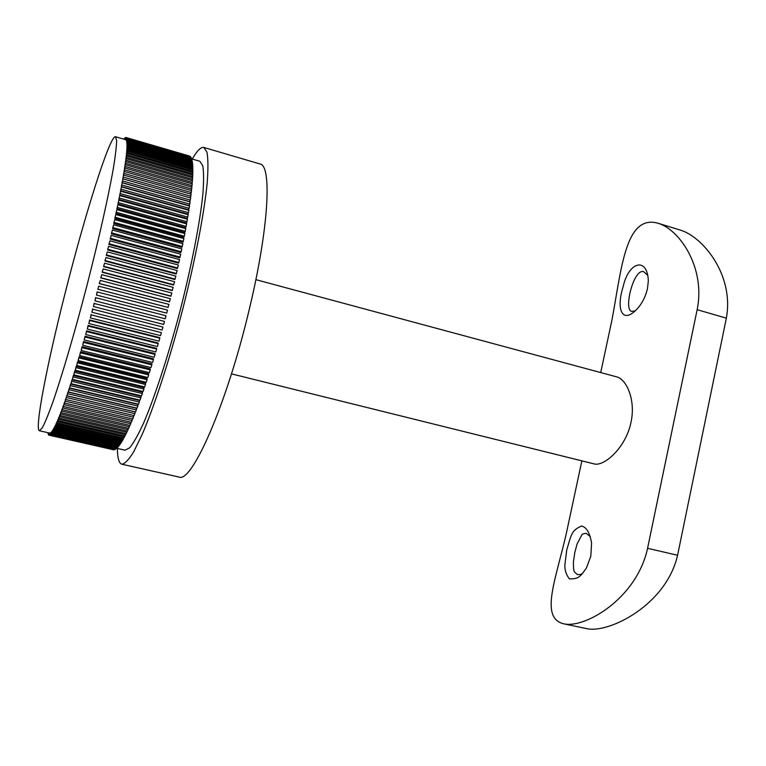 <?xml version="1.0" encoding="UTF-8"?>
<svg xmlns="http://www.w3.org/2000/svg" width="766" height="766" viewBox="0 0 766 766"><rect width="100%" height="100%" fill="white"/><g stroke="black" fill="none" stroke-linecap="round" stroke-linejoin="round"><path stroke-width="1.15" d="M255.863 279.657L616.563 376.834C626.569 379.151 635.904 400.082 631.002 422.257C625.918 447.746 603.857 466.982 593.956 463.861L231.485 373.865M590.825 556.183L586.335 568.18C579.881 576.999 578.809 578.924 569.406 578.904C566.198 574.826 564.676 570.134 564.858 564.839L566.773 549.854C571.235 535.348 571.024 530.56 581.509 526.012C586.488 527.152 589.83 532.801 591.563 542.95L590.825 556.183M647.481 288.514C645.872 295.532 643 301.67 638.873 306.927C623.189 325.77 615.452 310.948 623.131 286.762C628.503 261.8 647.347 256.284 648.333 280.835L647.481 288.514M581.854 460.854L566.802 531.25C556.528 577.861 539.025 618.057 563.833 623.83C585.061 628.714 636.881 598.284 647.567 548.303L697.156 309.684C705.783 267.698 679.48 229.522 658.253 223.308C625.257 213.743 621.552 269.297 611.919 320.15L600.716 372.563M658.253 223.308L680.878 230.269C703.485 237.403 734.268 275.54 726.35 318.158L677.584 555.264C666.123 605.178 609.094 633.405 587.072 628.714L586.89 628.675M590.327 536.65L586.143 533.289C583.232 533.711 581.806 534.228 581.863 534.86L577.076 543.984L574.826 552.439L573.399 562.081C573.38 567.443 573.715 570.718 574.404 571.905L577.545 574.692C583.721 574.079 579.288 574.73 582.696 573.418M647.902 275.53L643.794 271.748C633.721 267.87 623.419 309.751 631.567 311.417L635.282 310.881M192.247 159.069C197.082 150.672 200.941 146.804 203.823 147.455L259.942 163.953C272.131 165.159 268.856 228.45 249.199 309.665C226.975 404.008 191.615 483.901 178.918 477.017L121.832 464.225C118.998 463.392 117.504 458.135 117.342 448.445M203.823 147.455L206.973 152.185C208.17 158.821 208.237 169.133 207.184 183.141C204.11 213.953 194.976 261.33 182.298 310.872C169.353 360.346 154.349 406.21 142.083 434.648L133.715 451.749C128.832 459.686 124.877 463.842 121.832 464.225M116.518 448.263L125.059 450.197L129.684 447.804C133.59 443.007 138.225 434.762 143.587 423.091C154.77 397.075 168.415 355.319 180.192 310.335C191.72 265.285 200.05 222.14 202.885 193.97C203.861 181.159 203.813 171.708 202.722 165.619L199.84 161.272L191.644 158.888M64.775 294.508C84.509 215.945 109.911 134.864 115.532 136.741L116.623 140.628C116.509 146.469 115.407 155.766 113.339 168.51C108.399 196.623 98.594 240.246 86.778 286.149C74.838 332.032 62.247 374.928 52.921 401.911C48.555 414.052 45.002 422.717 42.274 427.888L39.439 430.751C34.307 429.783 47.08 364.195 64.775 294.508M174.772 279.504L104.913 260.995L105.957 257.529L175.893 276.105L174.772 279.504M105.957 257.529L104.913 260.995M173.461 285.038L103.544 266.606L104.578 263.198L174.571 281.716L173.461 285.038M104.578 263.198L103.544 266.606M172.111 290.611L102.137 272.246L103.161 268.914L173.221 287.355L172.111 290.611M103.161 268.914L102.137 272.246M170.732 296.203L100.71 277.905L101.725 274.659L171.833 293.024L170.732 296.203M101.725 274.659L100.71 277.905M169.324 301.794L99.264 283.583L100.269 280.413L170.416 298.702L169.324 301.794M100.269 280.413L99.264 283.583M167.878 307.396L97.799 289.261L98.795 286.187L168.97 304.399L167.878 307.396M98.795 286.187L97.799 289.261M97.129 291.846L96.487 295.063L97.301 291.961L167.495 310.086L97.301 291.961M95.645 297.514L94.974 300.818L95.788 297.725L166.002 315.764L95.788 297.725M94.151 303.173L93.452 306.544L94.266 303.47L164.479 321.423L94.266 303.47M92.648 308.803L91.91 312.241L92.743 309.186L162.947 327.044L92.743 309.186M91.135 314.386L90.369 317.9L91.202 314.864L161.396 332.635L91.202 314.864M89.612 319.939L88.827 323.511L89.66 320.494L159.826 338.179L159.663 337.595L89.612 319.939L89.66 320.494M88.1 325.426L87.286 329.054L88.119 326.077L158.246 343.656L158.112 342.996L88.1 325.426L88.119 326.077M86.577 330.855L85.744 334.522L86.577 331.592L156.657 349.076L156.551 348.329L86.577 330.855L86.577 331.592M85.064 336.207L84.212 339.922L85.036 337.03L155.058 354.419L154.981 353.586L85.064 336.207L85.036 337.03M83.551 341.483L82.68 345.236L83.504 342.392L153.459 359.685L153.401 358.766L83.551 341.483L83.504 342.392M82.048 346.672L81.158 350.455L81.972 347.659L151.859 364.855L151.831 363.86L82.048 346.672L81.972 347.659M80.554 351.766L79.645 355.568L80.459 352.829L150.26 369.921L150.251 368.848L80.554 351.766L80.459 352.829M79.08 356.755L78.151 360.566L78.955 357.894L148.661 374.89L148.681 373.741L79.08 356.755L78.955 357.894M77.615 361.629L76.677 365.449L77.471 362.835L147.072 379.735L147.12 378.519L77.615 361.629L77.471 362.835M76.169 366.378L75.212 370.217L75.997 367.67L145.502 384.465L145.569 383.172L76.169 366.378L75.997 367.67M74.733 371.012L73.775 374.842L74.551 372.372L143.931 389.061L144.018 387.711L74.733 371.012L74.551 372.372M73.335 375.512L72.358 379.333L73.115 376.939L142.371 393.533L142.495 392.106L73.335 375.512L73.115 376.939M71.947 379.869L70.97 383.68L71.717 381.363L140.839 397.86L140.973 396.367L71.947 379.869L71.717 381.363M70.587 384.092L69.61 387.874L70.338 385.633L139.316 402.035L139.479 400.494L70.587 384.092L70.338 385.633M69.256 388.151L68.27 391.914L68.988 389.76L137.823 406.066L138.004 404.458L69.256 388.151L68.988 389.76M67.954 392.068L66.968 395.792L67.667 393.734L136.348 409.934L136.549 408.278L67.954 392.068L67.667 393.734M66.69 395.811L65.694 399.507L66.374 397.535L134.893 413.64L135.122 411.936L66.69 395.811L66.374 397.535M65.704 399.459L64.459 403.06L65.12 401.173L133.466 417.192L133.715 415.478M64.497 402.878L63.262 406.43L63.904 404.64L132.078 420.563L132.317 418.935M63.319 406.124L62.094 409.628L62.716 407.924L130.708 423.761L130.948 422.21M62.18 409.197L60.974 412.635L61.567 411.036L129.377 426.786L129.617 425.322M61.079 412.089L59.882 415.469L60.466 413.975L128.085 429.63L128.315 428.251M60.026 414.799L58.838 418.121L59.394 416.714L126.821 432.283L127.051 430.999M59.011 417.326L57.843 420.582L58.369 419.28L125.595 434.762L125.816 433.566M58.034 419.663L56.885 422.851L57.393 421.654L124.408 437.051L124.619 435.94M57.105 421.817L55.966 424.929L56.454 423.837L123.259 439.157L123.46 438.133M56.215 423.79L55.104 426.815L55.564 425.829L122.158 441.072L122.34 440.134M55.382 425.57L54.281 428.51L54.712 427.62L121.095 442.796L121.267 441.944M54.578 427.16L53.505 430.013L53.917 429.228L120.08 444.328L120.233 443.571M53.831 428.558L52.768 431.325L53.16 430.645L119.103 445.668L119.247 444.998M53.132 429.774L52.088 432.445L52.452 431.871L118.175 446.827L118.299 446.243M52.481 430.798L51.456 433.374L51.791 432.895L117.284 447.784L117.399 447.296M51.868 431.631L50.872 434.111L116.537 448.158M51.312 432.283L50.336 434.657L115.733 448.838M50.805 432.742L49.847 435.021L114.977 449.326M50.336 433.02L49.407 435.193L114.258 449.623M49.924 433.106L49.024 435.174L113.598 449.738M39.439 430.751L49.551 433.049M126.026 139.9L125.528 139.651L126.093 137.526L125.327 139.594M126.313 140.283L126.572 137.87L190.38 156.848M126.572 137.87L126.151 140.226M126.562 140.848L126.85 138.34L190.657 156.925L190.83 157.557M126.85 138.34L126.39 140.791M126.763 141.595L127.079 138.991L191.117 157.633L191.232 158.447M127.079 138.991L126.591 141.547M126.907 142.533L127.252 139.833L191.519 158.533L191.586 159.539M127.252 139.833L126.735 142.486M127.003 143.663L127.376 140.858L191.873 159.615L191.893 160.803M127.376 140.858L126.83 143.606M127.051 144.975L127.453 142.083L192.18 160.889L192.132 162.268M127.453 142.083L126.878 144.918M127.051 146.478L127.482 143.491L192.429 162.354L192.333 163.914M127.482 143.491L126.869 146.421M127.003 148.164L127.453 145.1L192.63 164.001L192.477 165.743M127.453 145.1L126.811 148.116M126.897 150.04L127.376 146.89L192.783 165.829L192.563 167.764M127.376 146.89L126.706 149.992M126.735 152.108L127.242 148.882L192.869 167.859L192.592 169.975M127.242 148.882L126.543 152.051M126.534 154.359L127.06 151.055L192.908 170.071L192.563 172.369M127.06 151.055L126.333 154.301M126.266 156.8L126.821 153.42L192.888 172.465L192.486 174.945M126.821 153.42L126.064 156.743M125.959 159.414L126.524 155.967L192.821 175.041L192.343 177.702M126.524 155.967L125.748 159.357M125.586 162.22L126.179 158.706L192.687 177.798L192.151 180.632M126.179 158.706L125.375 162.153M125.174 165.197L125.777 161.626L192.496 180.738L191.893 183.754M125.777 161.626L124.954 165.13M124.705 168.357L125.327 164.719L192.256 183.85L191.577 187.038M125.327 164.719L124.475 168.29M124.178 171.68L124.82 168.003L191.95 187.143L191.213 190.495M124.82 168.003L123.939 171.613M123.604 175.184L124.255 171.45L191.596 190.6L190.782 194.114M124.255 171.45L123.355 175.108M190.294 197.877L122.723 178.775L123.642 175.079L191.174 194.229L190.294 197.877M123.642 175.079L122.723 178.775M189.796 201.697L122.033 182.595L122.972 178.861L190.705 198.021L189.796 201.697M122.972 178.861L122.033 182.595M189.24 205.671L121.306 186.578L122.254 182.815L190.169 201.965L189.24 205.671M122.254 182.815L121.306 186.578M188.637 209.798L120.511 190.705L121.488 186.923L189.585 206.064L188.637 209.798M121.488 186.923L120.511 190.705M187.967 214.059L119.678 194.985L120.664 191.194L188.943 210.315L187.967 214.059M120.664 191.194L119.678 194.985M187.249 218.463L118.797 199.409L119.793 195.598L188.244 214.71L187.249 218.463M119.793 195.598L118.797 199.409M186.473 222.992L117.868 203.967L118.874 200.146L187.488 219.239L186.473 222.992M118.874 200.146L117.868 203.967M185.65 227.646L116.892 208.649L117.907 204.838L186.684 223.892L185.65 227.646M117.907 204.838L116.892 208.649M184.778 232.424L115.867 213.455L116.901 209.654L185.822 228.68L184.778 232.424M116.901 209.654L115.867 213.455M183.85 237.316L114.804 218.377L115.838 214.585L184.903 233.582L183.85 237.316M115.838 214.585L114.804 218.377M182.873 242.305L113.694 223.413L114.737 219.631L183.945 238.59L182.873 242.305M114.737 219.631L113.694 223.413M181.848 247.389L112.545 228.546L113.598 224.792L182.93 243.712L181.848 247.389M113.598 224.792L112.545 228.546M180.776 252.569L111.357 233.764L112.411 230.049L181.868 248.921L180.776 252.569M112.411 230.049L111.357 233.764M179.656 257.826L110.141 239.078L111.194 235.392L180.757 254.216L179.656 257.826M111.194 235.392L110.141 239.078M178.497 263.159L108.877 244.459L109.931 240.83L179.608 259.588L178.497 263.159M109.931 240.83L108.877 244.459M176.056 274.008L106.273 255.432L107.317 251.899L177.166 270.542L176.056 274.008M107.317 251.899L106.273 255.432M177.3 268.55L107.594 249.917L108.638 246.326L178.401 265.036L177.3 268.55M108.638 246.326L107.594 249.917M105.22 260.574L175.184 279.121M103.822 266.271L173.853 284.741M102.395 271.997L172.474 290.4M100.949 277.752L171.077 296.078M99.475 283.516L169.64 301.766M97.991 289.289L168.185 307.453M96.487 295.063L166.701 313.141L167.495 310.086M94.974 300.818L165.188 318.809L166.002 315.764M93.452 306.544L163.656 324.449L164.479 321.423M91.91 312.241L162.114 330.06L162.947 327.044M90.369 317.9L160.554 335.623L161.396 332.635M88.827 323.511L158.974 341.138L159.826 338.179M87.286 329.054L157.384 346.586L158.246 343.656M85.744 334.522L155.795 351.958L156.657 349.076M84.212 339.922L154.196 357.262L155.058 354.419M82.68 345.236L152.597 362.471L153.459 359.685M81.158 350.455L150.998 367.594L151.859 364.855M79.645 355.568L149.399 372.602L150.26 369.921M78.151 360.566L147.809 377.514L148.661 374.89M76.677 365.449L146.229 382.291L147.072 379.735M75.212 370.217L144.65 386.954L145.502 384.465M73.775 374.842L143.089 391.483L143.931 389.061M72.358 379.333L141.547 395.878L142.371 393.533M70.97 383.68L140.015 400.12L140.839 397.86M69.61 387.874L138.512 404.228L139.316 402.035M68.27 391.914L137.018 408.163L137.823 406.066M66.968 395.792L135.563 411.955L136.348 409.934M65.694 399.507L134.127 415.574L134.893 413.64M65.455 399.402L65.12 401.173M64.459 403.06L132.719 419.021L133.466 417.192M64.248 402.82L63.904 404.64M63.262 406.43L131.34 422.305L132.078 420.563M63.08 406.066L62.716 407.924M62.094 409.628L129.99 425.408L130.708 423.761M61.95 409.14L61.567 411.036M60.974 412.635L128.678 428.338L129.377 426.786M60.859 412.031L60.466 413.975M59.882 415.469L127.395 431.076L128.085 429.63M59.805 414.741L59.394 416.714M58.838 418.121L126.151 433.642L126.821 432.283M58.8 417.279L58.369 419.28M57.843 420.582L124.954 436.017L125.595 434.762M57.833 419.615L57.393 421.654M56.885 422.851L123.786 438.209L124.408 437.051M56.904 421.779L56.454 423.837M55.966 424.929L122.665 440.211L123.259 439.157M56.023 423.742L55.564 425.829M55.104 426.815L121.583 442.02L122.158 441.072M55.19 425.523L54.712 427.62M54.281 428.51L120.54 443.638L121.095 442.796M54.396 427.122L53.917 429.228M53.505 430.013L119.544 445.075L120.08 444.328M53.649 428.52L53.16 430.645M52.768 431.325L118.596 446.31L119.103 445.668M52.95 429.736L52.452 431.871M52.088 432.445L117.686 447.363L118.175 446.827M52.299 430.76L51.791 432.895M51.456 433.374L116.834 448.225L117.284 447.784M51.695 431.593L51.178 433.738M50.872 434.111L116.451 448.56M51.14 432.244L50.623 434.389M50.336 434.657L115.656 449.144M50.633 432.704L50.106 434.849M49.847 435.021L114.919 449.546M50.173 432.981L49.637 435.117M49.407 435.193L114.23 449.766M49.761 433.077L49.225 435.203M49.024 435.174L113.579 449.795M49.388 433.01L49.024 435.145M49.187 432.962L48.852 435.107M49.024 432.924L48.708 434.868M48.823 432.886L48.536 434.829M48.66 432.847L48.44 434.408M48.469 432.8L48.268 434.37M48.296 432.761L48.21 433.776M48.105 432.713L48.047 433.738M123.901 139.182L124.427 138.627M124.092 139.24L124.264 138.579M124.255 139.288L124.954 138.1M124.446 139.335L124.781 138.043M124.609 139.383L125.433 137.746M124.81 139.441L125.26 137.698M124.973 139.489L125.863 137.574M125.164 139.546L125.701 137.526M126.093 137.526L189.336 155.977M125.681 139.718L126.256 137.593L189.882 156.321M125.863 139.852L126.256 137.593M126.428 137.717L189.911 156.226M126.725 138.1L190.428 156.657M126.974 138.665L190.906 157.289M127.175 139.422L191.337 158.093M127.328 140.36L191.72 159.098M127.424 141.49L192.046 160.276M127.482 142.821L192.323 161.655M127.472 144.334L192.544 163.215M127.415 146.038L192.716 164.958M127.309 147.934L192.841 166.902M127.146 150.021L192.898 169.027M126.936 152.3L192.908 171.335M126.668 154.77L192.86 173.825M126.342 157.413L192.754 176.506M125.969 160.247L192.592 179.359M125.538 163.273L192.371 182.394M125.059 166.461L192.103 185.602M124.523 169.832L191.768 188.982M123.929 173.384L191.376 192.534M123.288 177.09L190.925 196.249M122.598 180.968L190.428 200.127M121.851 185.008L189.863 204.149M121.047 189.202L189.25 208.333M120.205 193.549L188.57 212.661M119.304 198.03L187.842 217.132M118.366 202.655L187.057 221.728M117.37 207.414L186.224 226.458M116.336 212.287L185.334 231.303M115.254 217.285L184.395 236.263M114.134 222.399L183.4 241.328M112.966 227.607L182.365 246.499M111.759 232.912L181.274 251.755M110.524 238.312L180.144 257.098M109.241 243.78L178.966 262.508M106.589 254.925L176.486 273.529M107.929 249.323L177.741 267.995M677.584 555.264L647.567 548.303M726.35 318.158L697.156 309.684M587.072 628.714L563.833 623.83M115.532 136.741L125.519 139.651"/></g></svg>
